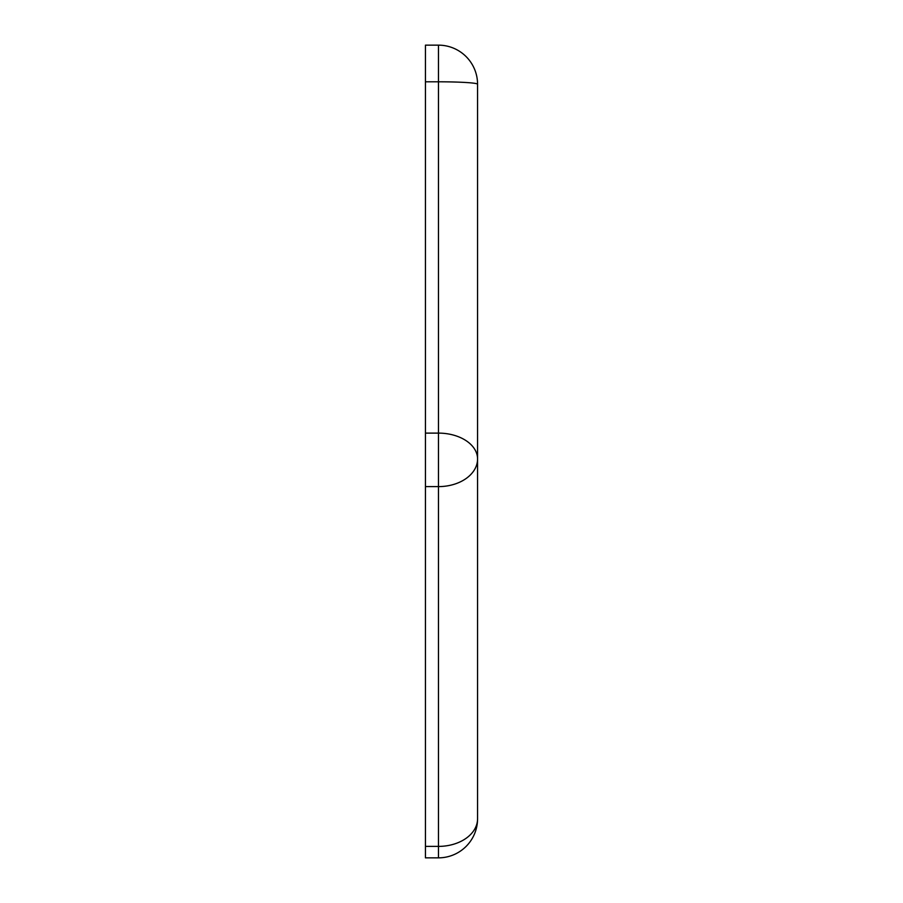 <?xml version="1.0" encoding="UTF-8"?>
<svg xmlns="http://www.w3.org/2000/svg" width="903" height="903" viewBox="0 0 903 903"><rect width="100%" height="100%" fill="white"/><g stroke="black" fill="none" stroke-linecap="round" stroke-linejoin="round"><path stroke-width="1.35" d="M425.437 81.801L438.463 81.801A39.1 2.438 0 0 1 477.563 84.25A39.1 39.1 0 0 0 438.463 45.15L425.437 45.15L425.437 857.85L438.463 857.85A39.1 39.1 0 0 0 477.563 818.75A39.1 27.643 180 0 1 438.463 846.393L438.463 857.85M477.563 84.25L477.563 818.75M425.437 486.615L438.463 486.615L438.463 846.393L425.437 846.393M425.437 433.113L438.463 433.113L438.463 486.615A39.1 27.643 180 0 0 477.563 458.972A39.1 25.86 0 0 0 438.463 433.113L438.463 45.15"/></g></svg>
